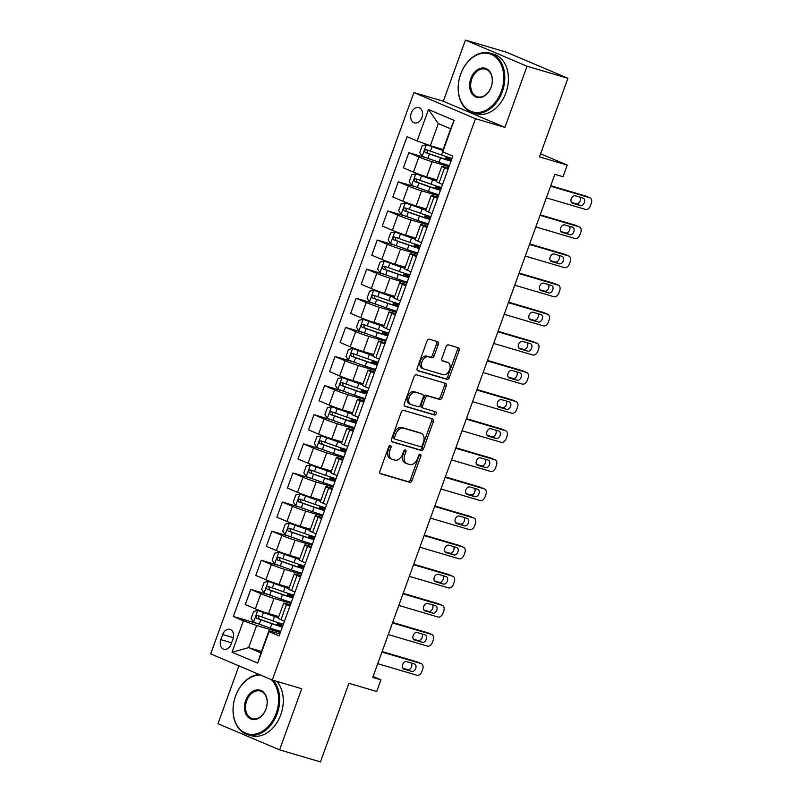 <?xml version="1.0" encoding="UTF-8"?>
<svg xmlns="http://www.w3.org/2000/svg" width="802" height="802" viewBox="0 0 802 802"><rect width="100%" height="100%" fill="white"/><g stroke="black" fill="none" stroke-linecap="round" stroke-linejoin="round"><path stroke-width="1.2" d="M390.434 445.491A1.704 1.163 113 0 0 388.729 446.754L379.937 471.045A2.436 1.664 113 0 0 380.599 473.761A2.436 1.664 113 0 0 380.719 473.802L409.601 482.323A2.436 1.664 113 0 0 412.038 480.508L420.829 456.218A1.704 1.163 113 0 0 420.368 454.313A1.704 1.163 113 0 0 420.288 454.283A1.704 1.163 113 0 0 418.584 455.556L417.441 458.694A7.789 5.333 113 0 1 409.662 464.498L407.256 463.787A7.789 5.333 113 0 1 406.855 463.646A7.789 5.333 113 0 1 404.769 454.965L405.902 451.817A1.704 1.163 113 0 0 405.451 449.912A1.704 1.163 113 0 0 405.361 449.882A1.704 1.163 113 0 0 403.657 451.155L402.524 454.303A7.789 5.333 113 0 1 394.734 460.097L392.328 459.396A7.789 5.333 113 0 1 391.937 459.245A7.789 5.333 113 0 1 389.842 450.564L390.985 447.416A1.704 1.163 113 0 0 390.524 445.521A1.704 1.163 113 0 0 390.434 445.491M411.306 112.962A7.94 5.774 -73.6 0 0 414.383 122.846A7.94 5.774 -73.6 0 0 421.962 117.483A7.94 5.774 -73.6 0 0 418.875 107.608A7.94 5.774 -73.6 0 0 411.306 112.962M438.303 344.409A2.436 1.664 113 0 0 437.651 341.692A2.436 1.664 113 0 0 437.531 341.652L429.421 339.256A2.436 1.664 113 0 0 426.995 341.071L417.22 368.048A2.436 1.664 113 0 0 417.882 370.765A2.436 1.664 113 0 0 418.002 370.815L446.884 379.326A2.436 1.664 113 0 0 449.32 377.511L459.085 350.534A2.436 1.664 113 0 0 458.433 347.817A2.436 1.664 113 0 0 458.303 347.777L448.518 344.89A2.436 1.664 113 0 0 446.082 346.705L441.912 358.243A2.436 1.664 113 0 0 442.564 360.96A2.436 1.664 113 0 0 442.684 361.01L447.536 362.434A6.516 4.461 113 0 1 447.867 362.554A6.516 4.461 113 0 1 449.531 370.063A6.516 4.461 113 0 1 443.115 374.674L424.098 369.06A6.516 4.461 113 0 1 423.767 368.95A6.516 4.461 113 0 1 422.103 361.441A6.516 4.461 113 0 1 428.519 356.83L431.697 357.762A2.436 1.664 113 0 0 434.123 355.958L438.303 344.409L436.639 343.697A2.436 1.664 113 0 0 436.438 341.331M238.916 665.881L217.974 723.725L279.587 749.85L320.459 761.9L348.91 683.294L376.709 691.484L380.92 679.835L372.75 677.429L554.874 174.315L563.044 176.731L567.265 165.082L540.598 153.773M527.054 66.235L465.441 40.1L443.316 101.242L504.919 127.368L527.054 66.235L567.926 78.275L539.465 156.891L567.265 165.082M504.919 127.368L475.496 118.696L272.289 680.036L210.685 653.901L413.882 92.571L475.496 118.696M279.587 749.85L301.722 688.707L272.289 680.036M403.687 410.363A2.436 1.664 113 0 0 401.251 412.178L391.486 439.155A2.436 1.664 113 0 0 392.138 441.872A2.436 1.664 113 0 0 392.268 441.912L421.15 450.423A2.436 1.664 113 0 0 423.576 448.619L433.351 421.641A2.436 1.664 113 0 0 432.689 418.925A2.436 1.664 113 0 0 432.569 418.875L403.687 410.363M404.358 403.606L414.123 376.629A2.436 1.664 113 0 1 416.549 374.815L445.441 383.326A2.436 1.664 113 0 1 445.561 383.366A2.436 1.664 113 0 1 446.213 386.083L442.032 397.632A2.436 1.664 113 0 1 439.606 399.446L427.887 395.987A2.436 1.664 113 0 0 425.461 397.802L422.684 405.461A2.436 1.664 113 0 0 423.336 408.178A2.436 1.664 113 0 0 423.466 408.218L435.656 411.817A1.704 1.163 113 0 1 435.747 411.847A1.704 1.163 113 0 1 436.178 413.812A1.704 1.163 113 0 1 434.504 415.015L405.13 406.363A2.436 1.664 113 0 1 405.01 406.313A2.436 1.664 113 0 1 404.358 403.606M465.441 40.1L506.313 52.15L567.926 78.275M231.156 644.046L233.011 638.923A7.689 5.594 -73.6 0 0 230.024 629.359A7.689 5.594 -73.6 0 0 222.685 634.542L220.831 639.665A7.689 5.594 -73.6 0 0 223.818 649.239A7.689 5.594 -73.6 0 0 231.156 644.046M261.452 651.435L248.61 647.655L260.931 652.878L268.941 630.753L269.061 631.645L279.136 635.916L452.829 156.099L442.754 151.829L442.634 150.936L450.644 128.811L438.323 123.578L430.313 145.703L443.155 149.493M269.061 631.645L257.683 663.094L232.039 652.216L243.417 620.768L256.62 625.52L280.369 632.527M256.74 623.395L233.352 616.497L243.417 620.768M233.352 616.497L407.035 136.681L417.11 140.951L428.499 109.513L454.132 120.39L442.754 151.829M443.316 101.242L413.882 92.571M380.92 679.835L373.08 676.507M256.62 625.52L248.61 647.655L232.039 652.216M425.371 157.553L408.85 152.681L418.915 156.951A9.925 0.571 19.9 0 0 432.118 161.703L449 166.686M408.85 152.681L403.366 167.819L413.441 172.089A9.925 0.571 19.9 0 0 426.634 176.851L436.889 179.869M414.834 186.665L398.303 181.793L408.378 186.074A9.925 0.571 19.9 0 0 421.581 190.826L438.463 195.798M398.303 181.793L392.83 196.941L402.895 201.212A9.925 0.571 19.9 0 0 416.098 205.964L426.343 208.981M404.288 215.778L387.767 210.916L397.842 215.187A9.925 0.571 19.9 0 0 411.045 219.938L427.917 224.911M387.767 210.916L382.283 226.054L392.358 230.324A9.925 0.571 19.9 0 0 405.561 235.076L415.807 238.094M393.752 244.901L377.231 240.029L387.306 244.299A9.925 0.571 19.9 0 0 400.499 249.051L417.381 254.023M377.231 240.029L371.747 255.166L381.822 259.437A9.925 0.571 19.9 0 0 395.025 264.189L405.271 267.216M383.216 274.013L366.684 269.141L376.76 273.412A9.925 0.571 19.9 0 0 389.962 278.164L406.845 283.146M366.684 269.141L361.211 284.279L371.286 288.55A9.925 0.571 19.9 0 0 384.479 293.311L394.724 296.329M372.669 303.126L356.148 298.254L366.223 302.524A9.925 0.571 19.9 0 0 379.426 307.286L396.298 312.259M356.148 298.254L350.664 313.392L360.74 317.672A9.925 0.571 19.9 0 0 373.943 322.424L384.188 325.442M362.133 332.239L345.612 327.376L355.687 331.647A9.925 0.571 19.9 0 0 368.88 336.399L385.762 341.371M345.612 327.376L340.128 342.514L350.203 346.785A9.925 0.571 19.9 0 0 363.406 351.537L373.652 354.554M351.597 361.361L335.066 356.489L345.141 360.76A9.925 0.571 19.9 0 0 358.344 365.512L375.226 370.484M335.066 356.489L329.592 371.627L339.667 375.897A9.925 0.571 19.9 0 0 352.86 380.649L363.116 383.677M341.05 390.474L324.529 385.602L334.604 389.872A9.925 0.571 19.9 0 0 347.807 394.624L364.679 399.607M324.529 385.602L319.046 400.739L329.121 405.01A9.925 0.571 19.9 0 0 342.324 409.772L352.569 412.789M330.514 419.586L313.993 414.714L324.068 418.985A9.925 0.571 19.9 0 0 337.261 423.747L354.143 428.719M313.993 414.714L308.509 429.852L318.584 434.133A9.925 0.571 19.9 0 0 331.787 438.884L342.033 441.902M319.978 448.699L303.447 443.827L313.522 448.107A9.925 0.571 19.9 0 0 326.725 452.859L343.607 457.832M303.447 443.827L297.973 458.975L308.048 463.245A9.925 0.571 19.9 0 0 321.241 467.997L331.497 471.015M309.432 477.822L292.91 472.949L302.986 477.22A9.925 0.571 19.9 0 0 316.188 481.972L333.061 486.944M292.91 472.949L287.427 488.087L297.502 492.358A9.925 0.571 19.9 0 0 310.705 497.11L320.95 500.137M298.895 506.934L282.374 502.062L292.449 506.333A9.925 0.571 19.9 0 0 305.642 511.085L322.524 516.067M282.374 502.062L276.89 517.2L286.966 521.47A9.925 0.571 19.9 0 0 300.169 526.222L310.414 529.25M288.359 536.047L271.828 531.175L281.903 535.445A9.925 0.571 19.9 0 0 295.106 540.197L311.988 545.18M271.828 531.175L266.354 546.312L276.429 550.593A9.925 0.571 19.9 0 0 289.622 555.345L299.878 558.362M277.813 565.159L261.292 560.287L271.367 564.568A9.925 0.571 19.9 0 0 284.57 569.32L301.442 574.292M261.292 560.287L255.808 575.435L265.883 579.706A9.925 0.571 19.9 0 0 279.086 584.457L289.332 587.475M267.277 594.282L250.755 589.41L260.83 593.681A9.925 0.571 19.9 0 0 274.023 598.432L290.905 603.405M250.755 589.41L245.272 604.548L255.347 608.818A9.925 0.571 19.9 0 0 268.55 613.57L278.795 616.598M279.848 633.961L268.941 630.753M290.384 604.848L286.344 603.655A9.925 0.571 19.9 0 0 283.677 603.104A9.925 0.571 19.9 0 0 286.474 604.558L289.953 606.031M300.92 575.736L296.89 574.543A9.925 0.571 19.9 0 0 294.214 573.991A9.925 0.571 19.9 0 0 297.011 575.445L300.499 576.919M311.467 546.623L307.427 545.43A9.925 0.571 19.9 0 0 304.76 544.879A9.925 0.571 19.9 0 0 307.547 546.322L311.036 547.806M322.003 517.501L317.963 516.318A9.925 0.571 19.9 0 0 315.296 515.756A9.925 0.571 19.9 0 0 318.093 517.21L321.572 518.693M332.539 488.388L328.509 487.195A9.925 0.571 19.9 0 0 325.833 486.644A9.925 0.571 19.9 0 0 328.63 488.097L332.118 489.571M343.086 459.275L339.045 458.082A9.925 0.571 19.9 0 0 336.379 457.531A9.925 0.571 19.9 0 0 339.166 458.985L342.654 460.458M353.622 430.163L349.582 428.97A9.925 0.571 19.9 0 0 346.915 428.418A9.925 0.571 19.9 0 0 349.702 429.862L353.191 431.346M364.158 401.04L360.128 399.857A9.925 0.571 19.9 0 0 357.451 399.296A9.925 0.571 19.9 0 0 360.248 400.749L363.737 402.233M374.704 371.927L370.664 370.735A9.925 0.571 19.9 0 0 367.998 370.183A9.925 0.571 19.9 0 0 370.785 371.637L374.273 373.11M385.241 342.815L381.201 341.622A9.925 0.571 19.9 0 0 378.534 341.071A9.925 0.571 19.9 0 0 381.321 342.524L384.81 343.998M395.777 313.702L391.747 312.509A9.925 0.571 19.9 0 0 389.07 311.958A9.925 0.571 19.9 0 0 391.867 313.402L395.356 314.885M406.323 284.58L402.283 283.397A9.925 0.571 19.9 0 0 399.617 282.835A9.925 0.571 19.9 0 0 402.403 284.289L405.892 285.773M416.86 255.467L412.819 254.274A9.925 0.571 19.9 0 0 410.153 253.723A9.925 0.571 19.9 0 0 412.94 255.176L416.428 256.65M427.396 226.354L423.366 225.161A9.925 0.571 19.9 0 0 420.689 224.61A9.925 0.571 19.9 0 0 423.486 226.064L426.965 227.537M437.942 197.242L433.902 196.049A9.925 0.571 19.9 0 0 431.225 195.498A9.925 0.571 19.9 0 0 434.022 196.941L437.511 198.425M448.478 168.119L444.438 166.936A9.925 0.571 19.9 0 0 441.772 166.385A9.925 0.571 19.9 0 0 444.559 167.829L448.047 169.312M281.181 625.069L281.662 623.755M283.677 603.104L278.194 618.242A9.925 0.571 19.9 0 0 280.991 619.695L284.479 621.169M291.717 595.956L292.199 594.643M294.214 573.991L288.74 589.129A9.925 0.571 19.9 0 0 291.527 590.583L295.016 592.056M304.76 544.879L299.276 560.017A9.925 0.571 19.9 0 0 302.073 561.47L305.552 562.944M302.264 566.844L302.735 565.52M315.296 515.756L309.813 530.904A9.925 0.571 19.9 0 0 312.61 532.348L316.098 533.831M312.8 537.731L313.281 536.408M325.833 486.644L320.359 501.781A9.925 0.571 19.9 0 0 323.146 503.235L326.635 504.719M323.336 508.608L323.818 507.295M336.379 457.531L330.895 472.669A9.925 0.571 19.9 0 0 333.682 474.122L337.171 475.596M333.883 479.496L334.354 478.182M346.915 428.418L341.431 443.556A9.925 0.571 19.9 0 0 344.228 445.01L347.717 446.483M344.419 450.383L344.9 449.06M357.451 399.296L351.978 414.444A9.925 0.571 19.9 0 0 354.765 415.887L358.253 417.371M354.955 421.271L355.436 419.947M367.998 370.183L362.514 385.321A9.925 0.571 19.9 0 0 365.301 386.775L368.79 388.258M365.501 392.148L365.973 390.835M378.534 341.071L373.05 356.208A9.925 0.571 19.9 0 0 375.847 357.662L379.336 359.136M376.038 363.035L376.519 361.722M389.07 311.958L383.587 327.096A9.925 0.571 19.9 0 0 386.384 328.549L389.872 330.023M386.574 333.923L387.055 332.599M399.617 282.835L394.133 297.983A9.925 0.571 19.9 0 0 396.92 299.427L400.409 300.91M397.12 304.81L397.591 303.487M410.153 253.723L404.669 268.86A9.925 0.571 19.9 0 0 407.466 270.314L410.945 271.798M407.657 275.688L408.138 274.374M420.689 224.61L415.205 239.748A9.925 0.571 19.9 0 0 418.002 241.201L421.491 242.675M418.193 246.575L418.674 245.262M431.225 195.498L425.752 210.635A9.925 0.571 19.9 0 0 428.539 212.089L432.027 213.563M428.739 217.462L429.21 216.139M441.772 166.385L436.288 181.523A9.925 0.571 19.9 0 0 439.085 182.966L442.564 184.45M439.275 188.35L439.757 187.026M430.313 145.703L417.11 140.951M449.812 159.227L450.293 157.914M260.931 652.878L257.683 663.094M428.499 109.513L438.323 123.578M454.132 120.39L450.644 128.811M389.441 445.742A1.704 1.163 113 0 1 389.311 446.714L388.178 449.852A7.789 5.333 113 0 0 390.273 458.543L391.937 459.245M406.855 463.646L405.19 462.944A7.789 5.333 113 0 1 403.105 454.253L404.238 451.115A1.704 1.163 113 0 0 404.368 450.143M380.138 473.421L407.937 481.611A2.436 1.664 113 0 0 410.373 479.807L419.165 455.506A1.704 1.163 113 0 0 419.296 454.544M391.687 441.531L419.486 449.721A2.436 1.664 113 0 0 421.912 447.907L431.676 420.93A2.436 1.664 113 0 0 431.486 418.554M394.644 437.301A1.704 1.163 113 0 0 395.105 439.205A1.704 1.163 113 0 0 395.185 439.235L420.539 446.704A1.704 1.163 113 0 0 422.243 445.441L423.446 442.123A7.789 5.333 113 0 0 421.351 433.431A7.789 5.333 113 0 0 420.96 433.291L403.627 428.188A7.789 5.333 113 0 0 395.847 433.982L394.644 437.301L392.98 436.599A1.704 1.163 113 0 0 393.431 438.493A1.704 1.163 113 0 0 393.521 438.524L395.015 439.165M421.351 433.431L419.687 432.729A7.789 5.333 113 0 0 419.296 432.589L420.96 433.291M392.98 436.599L394.183 433.28A7.789 5.333 113 0 1 401.962 427.476L419.296 432.589M423.225 408.118L421.792 407.516A2.436 1.664 113 0 1 421.672 407.476A2.436 1.664 113 0 1 421.02 404.759L423.797 397.1A2.436 1.664 113 0 1 426.223 395.286L437.942 398.734A2.436 1.664 113 0 0 440.368 396.93L444.549 385.381A2.436 1.664 113 0 0 444.348 383.005M404.559 405.972L432.829 414.313A1.704 1.163 113 0 0 434.363 413.431A1.704 1.163 113 0 0 434.463 411.466M415.737 392.409A6.516 4.461 113 0 0 409.321 397.02A6.516 4.461 113 0 0 410.975 404.519A6.516 4.461 113 0 0 411.306 404.639L418.002 406.614A2.436 1.664 113 0 0 420.438 404.799L423.215 397.14A2.436 1.664 113 0 0 422.554 394.424A2.436 1.664 113 0 0 422.433 394.383L414.073 391.697A6.516 4.461 113 0 0 407.657 396.308A6.516 4.461 113 0 0 409.311 403.817L410.975 404.519M421.01 393.782A2.436 1.664 113 0 0 420.89 393.722A2.436 1.664 113 0 0 420.769 393.672L422.433 394.383M414.073 391.697L420.769 393.672M423.767 368.95L422.103 368.238A6.516 4.461 113 0 1 420.438 360.74A6.516 4.461 113 0 1 426.854 356.128L430.022 357.06A2.436 1.664 113 0 0 432.458 355.246L436.639 343.697M446.513 362.003A6.516 4.461 113 0 0 446.203 361.852A6.516 4.461 113 0 0 445.872 361.732L447.536 362.434M442.102 360.619L445.872 361.732M417.421 370.424L445.22 378.614A2.436 1.664 113 0 0 447.656 376.81L457.421 349.832A2.436 1.664 113 0 0 457.22 347.456M278.434 617.58A15.759 0.902 19.9 0 1 273.883 616.056L257.823 610.512L253.653 611.435L251.116 618.422L253.602 622.162L270.314 628.126A18.977 1.083 19.9 0 0 280.75 631.465M257.823 610.512L274.525 616.487A18.977 1.083 19.9 0 0 278.364 617.781M283.367 624.247A18.977 1.083 -160.1 0 1 272.931 620.908L257.673 615.525C255.788 615.836 255.447 616.768 256.66 618.322L271.918 623.705A18.977 1.083 19.9 0 0 282.354 627.034M280.65 626.242L280.961 625.359A15.759 0.902 -160.1 0 1 282.635 626.252M282.505 626.623A15.759 0.902 -160.1 0 1 271.266 623.284L259.016 619.014L258.414 616.558M280.961 625.359L278.505 624.197A9.053 0.521 -160.1 0 1 277.362 623.505A9.053 0.521 -160.1 0 1 279.808 624.006L281.402 624.477M281.302 624.738L282.785 625.831M381.932 652.046L421.1 663.595A4.962 3.398 113 0 1 421.351 663.685A4.962 3.398 113 0 1 422.684 669.219L421.842 671.545A4.962 3.398 113 0 1 416.89 675.234L377.722 663.695M417.431 662.031A4.962 3.398 -67 0 0 417.19 661.921A4.962 3.398 -67 0 0 416.94 661.83L382.113 651.555M414.454 663.956A3.97 2.717 -67 0 1 414.654 664.026A3.97 2.717 -67 0 1 415.667 668.597A3.97 2.717 -67 0 1 411.757 671.404L403.917 669.089A3.97 2.717 -67 0 1 403.707 669.018A3.97 2.717 -67 0 1 402.704 664.447A3.97 2.717 -67 0 1 406.614 661.64L414.454 663.956M411.416 663.053A3.97 2.717 -67 0 1 411.125 667.615A3.97 2.717 -67 0 1 407.596 669.64L402.794 668.226M288.971 588.467A15.759 0.902 19.9 0 1 284.419 586.944L268.359 581.4L264.189 582.312L261.663 589.3L264.149 593.049L280.85 599.014A18.977 1.083 19.9 0 0 291.286 602.352M268.359 581.4L285.071 587.365A18.977 1.083 19.9 0 0 288.9 588.668M293.903 595.124A18.977 1.083 -160.1 0 1 283.467 591.796L268.209 586.412C266.324 586.723 265.983 587.655 267.196 589.209L282.454 594.593A18.977 1.083 19.9 0 0 292.89 597.921M291.186 597.119L291.507 596.247A15.759 0.902 -160.1 0 1 293.181 597.139M293.041 597.51A15.759 0.902 -160.1 0 1 281.813 594.162L269.552 589.901L268.951 587.445M291.507 596.247L289.041 595.084A9.053 0.521 -160.1 0 1 287.908 594.382A9.053 0.521 -160.1 0 1 290.344 594.894L291.938 595.365M291.848 595.625L293.332 596.718M299.517 559.355A15.759 0.902 19.9 0 1 294.966 557.831L278.906 552.287L274.725 553.2L272.199 560.187L274.685 563.926L291.387 569.901A18.977 1.083 19.9 0 0 301.833 573.229M278.906 552.287L295.607 558.252A18.977 1.083 19.9 0 0 299.447 559.555M304.439 566.011A18.977 1.083 -160.1 0 1 294.003 562.683L278.755 557.3C276.86 557.611 276.53 558.543 277.743 560.097L292.991 565.47A18.977 1.083 19.9 0 0 303.437 568.808M301.722 568.006L302.043 567.134A15.759 0.902 -160.1 0 1 303.717 568.016M303.577 568.397A15.759 0.902 -160.1 0 1 292.349 565.049L280.088 560.788L279.497 558.332M302.043 567.134L299.577 565.971A9.053 0.521 -160.1 0 1 298.444 565.27A9.053 0.521 -160.1 0 1 300.88 565.781L302.474 566.242M302.384 566.503L303.868 567.605M310.053 530.242A15.759 0.902 19.9 0 1 305.502 528.718L289.442 523.175L285.271 524.087L282.735 531.074L285.221 534.814L301.933 540.789A18.977 1.083 19.9 0 0 312.369 544.117M289.442 523.175L306.143 529.14A18.977 1.083 19.9 0 0 309.983 530.433M314.985 536.899A18.977 1.083 -160.1 0 1 304.539 533.561L289.291 528.187C287.407 528.488 287.066 529.42 288.279 530.984L303.537 536.358A18.977 1.083 19.9 0 0 313.973 539.696M312.269 538.894L312.579 538.012A15.759 0.902 -160.1 0 1 314.254 538.904M314.123 539.285A15.759 0.902 -160.1 0 1 302.885 535.937L290.635 531.676L290.033 529.22M312.579 538.012L310.123 536.849A9.053 0.521 -160.1 0 1 308.981 536.157A9.053 0.521 -160.1 0 1 311.427 536.658L313.021 537.129M312.92 537.39L314.404 538.483M392.479 622.933L431.646 634.472A4.962 3.398 113 0 1 431.897 634.562A4.962 3.398 113 0 1 433.22 640.096L432.378 642.432A4.962 3.398 113 0 1 427.426 646.121L388.258 634.572M427.967 632.918A4.962 3.398 -67 0 0 427.727 632.798A4.962 3.398 -67 0 0 427.476 632.708L392.649 622.442M425 634.843A3.97 2.717 -67 0 1 425.2 634.913A3.97 2.717 -67 0 1 426.213 639.485A3.97 2.717 -67 0 1 422.303 642.292L414.454 639.976A3.97 2.717 -67 0 1 414.253 639.906A3.97 2.717 -67 0 1 413.241 635.334A3.97 2.717 -67 0 1 417.15 632.527L425 634.843M421.952 633.941A3.97 2.717 -67 0 1 421.672 638.492A3.97 2.717 -67 0 1 418.133 640.527L413.341 639.114M403.015 593.821L442.183 605.36A4.962 3.398 113 0 1 442.433 605.45A4.962 3.398 113 0 1 443.767 610.984L442.925 613.309A4.962 3.398 113 0 1 437.962 617.009L398.794 605.46M438.514 603.806A4.962 3.398 -67 0 0 438.273 603.685A4.962 3.398 -67 0 0 438.022 603.595L403.195 593.33M435.536 605.721A3.97 2.717 -67 0 1 435.737 605.791A3.97 2.717 -67 0 1 436.749 610.362A3.97 2.717 -67 0 1 432.839 613.179L424.99 610.863A3.97 2.717 -67 0 1 424.789 610.793A3.97 2.717 -67 0 1 423.777 606.222A3.97 2.717 -67 0 1 427.687 603.415L435.536 605.721M432.489 604.828A3.97 2.717 -67 0 1 432.208 609.38A3.97 2.717 -67 0 1 428.679 611.415L423.877 609.991M413.551 564.698L452.719 576.247A4.962 3.398 113 0 1 452.97 576.337A4.962 3.398 113 0 1 454.303 581.871L453.461 584.197A4.962 3.398 113 0 1 448.508 587.896L409.341 576.347M449.05 574.693A4.962 3.398 -67 0 0 448.809 574.573A4.962 3.398 -67 0 0 448.559 574.483L413.732 564.217M446.072 576.608A3.97 2.717 -67 0 1 446.273 576.678A3.97 2.717 -67 0 1 447.285 581.249A3.97 2.717 -67 0 1 443.376 584.067L435.526 581.751A3.97 2.717 -67 0 1 435.326 581.681A3.97 2.717 -67 0 1 434.323 577.109A3.97 2.717 -67 0 1 438.233 574.292L446.072 576.608M443.025 575.706A3.97 2.717 -67 0 1 442.744 580.267A3.97 2.717 -67 0 1 439.215 582.292L434.413 580.879M320.589 501.12A15.759 0.902 19.9 0 1 316.038 499.596L299.978 494.052L295.808 494.974L293.281 501.962L295.768 505.701L312.469 511.666A18.977 1.083 19.9 0 0 322.905 515.004M299.978 494.052L316.69 500.027A18.977 1.083 19.9 0 0 320.519 501.32M325.522 507.786A18.977 1.083 -160.1 0 1 315.086 504.448L299.828 499.065C297.943 499.375 297.602 500.308 298.815 501.862L314.073 507.245A18.977 1.083 19.9 0 0 324.509 510.573M322.805 509.781L323.116 508.899A15.759 0.902 -160.1 0 1 324.8 509.791M324.66 510.162A15.759 0.902 -160.1 0 1 313.432 506.824L301.171 502.553L300.57 500.097M323.116 508.899L320.66 507.736A9.053 0.521 -160.1 0 1 319.527 507.044A9.053 0.521 -160.1 0 1 321.963 507.546L323.557 508.017M323.457 508.278L324.95 509.37M424.098 535.586L463.255 547.134A4.962 3.398 113 0 1 463.516 547.225A4.962 3.398 113 0 1 464.839 552.758L463.997 555.084A4.962 3.398 113 0 1 459.045 558.773L419.877 547.235M459.586 545.571A4.962 3.398 -67 0 0 459.345 545.46A4.962 3.398 -67 0 0 459.095 545.37L424.268 535.094M456.619 547.495A3.97 2.717 -67 0 1 456.819 547.566A3.97 2.717 -67 0 1 457.832 552.137A3.97 2.717 -67 0 1 453.922 554.944L446.072 552.638A3.97 2.717 -67 0 1 445.872 552.558A3.97 2.717 -67 0 1 444.859 547.987A3.97 2.717 -67 0 1 448.769 545.18L456.619 547.495M453.571 546.593A3.97 2.717 -67 0 1 453.29 551.154A3.97 2.717 -67 0 1 449.752 553.179L444.95 551.766M260.52 675.043A30.265 21.995 -73.6 0 0 235.547 696.106A30.265 21.995 -73.6 0 0 245.582 733.138A30.265 21.995 -73.6 0 0 276.179 713.339A30.265 21.995 -73.6 0 0 271.086 679.525M273.181 680.297A31.017 22.536 106.4 0 1 277.171 713.69A31.017 22.536 106.4 0 1 247.587 734.612A31.017 22.536 106.4 0 1 235.547 696.036A31.017 22.536 106.4 0 1 259.196 674.482M245.713 700.407A15.138 10.997 106.4 0 1 261.011 690.512A15.138 10.997 106.4 0 1 266.023 709.028A15.138 10.997 106.4 0 1 250.725 718.923A15.138 10.997 106.4 0 1 245.713 700.407M266.013 708.958A14.386 10.456 -73.6 0 0 260.429 691.063A14.386 10.456 -73.6 0 0 246.695 700.768A14.386 10.456 -73.6 0 0 252.289 718.662A14.386 10.456 -73.6 0 0 266.013 708.958M276.77 681.359A31.017 22.536 106.4 0 1 280.77 714.752A31.017 22.536 106.4 0 1 251.186 735.675L247.587 734.612M460.679 74.205A30.265 21.995 -73.6 0 0 470.704 111.237A30.265 21.995 -73.6 0 0 501.3 91.438A30.265 21.995 -73.6 0 0 491.275 54.406A30.265 21.995 -73.6 0 0 460.679 74.205M502.293 91.799A31.017 22.536 106.4 0 1 472.709 112.721A31.017 22.536 106.4 0 1 460.669 74.135A31.017 22.536 106.4 0 1 490.253 53.223A31.017 22.536 106.4 0 1 502.293 91.799M470.834 78.516A15.138 10.997 106.4 0 1 486.132 68.611A15.138 10.997 106.4 0 1 491.145 87.127A15.138 10.997 106.4 0 1 475.847 97.032A15.138 10.997 106.4 0 1 470.834 78.516M491.135 87.067A14.386 10.456 -73.6 0 0 485.551 69.162A14.386 10.456 -73.6 0 0 471.827 78.867A14.386 10.456 -73.6 0 0 477.411 96.771A14.386 10.456 -73.6 0 0 491.135 87.067M490.253 53.223L493.852 54.275A31.017 22.536 106.4 0 1 505.892 92.852A31.017 22.536 106.4 0 1 476.308 113.774L472.709 112.721M331.136 472.007A15.759 0.902 19.9 0 1 326.584 470.483L310.524 464.939L306.344 465.852L303.818 472.839L306.304 476.588L323.005 482.553A18.977 1.083 19.9 0 0 333.452 485.892M310.524 464.939L327.226 470.904A18.977 1.083 19.9 0 0 331.066 472.208M336.058 478.664A18.977 1.083 -160.1 0 1 325.622 475.335L310.364 469.952C308.479 470.263 308.148 471.195 309.361 472.749L324.609 478.132A18.977 1.083 19.9 0 0 335.046 481.461M333.341 480.659L333.662 479.786A15.759 0.902 -160.1 0 1 335.336 480.679M335.196 481.05A15.759 0.902 -160.1 0 1 323.968 477.701L311.707 473.441L311.116 470.985M333.662 479.786L331.196 478.624A9.053 0.521 -160.1 0 1 330.063 477.922A9.053 0.521 -160.1 0 1 332.499 478.433L334.093 478.904M334.003 479.165L335.487 480.258M341.672 442.894A15.759 0.902 19.9 0 1 337.121 441.371L321.061 435.827L316.89 436.739L314.354 443.727L316.84 447.476L333.552 453.441A18.977 1.083 19.9 0 0 343.988 456.769M321.061 435.827L337.762 441.792A18.977 1.083 19.9 0 0 341.602 443.095M346.604 449.551A18.977 1.083 -160.1 0 1 336.158 446.223L320.91 440.839C319.026 441.15 318.685 442.082 319.898 443.636L335.156 449.01A18.977 1.083 19.9 0 0 345.592 452.348M343.878 451.546L344.198 450.674A15.759 0.902 -160.1 0 1 345.873 451.556M345.742 451.937A15.759 0.902 -160.1 0 1 334.504 448.589L322.254 444.328L321.652 441.872M344.198 450.674L341.742 449.511A9.053 0.521 -160.1 0 1 340.599 448.809A9.053 0.521 -160.1 0 1 343.045 449.32L344.639 449.782M344.539 450.052L346.023 451.145M352.208 413.782A15.759 0.902 19.9 0 1 347.657 412.258L331.597 406.714L327.427 407.627L324.9 414.614L327.386 418.353L344.088 424.328A18.977 1.083 19.9 0 0 354.524 427.656M331.597 406.714L348.309 412.679A18.977 1.083 19.9 0 0 352.138 413.982M357.141 420.438A18.977 1.083 -160.1 0 1 346.705 417.1L331.447 411.727C329.562 412.027 329.221 412.96 330.434 414.524L345.692 419.897A18.977 1.083 19.9 0 0 356.128 423.235M354.424 422.433L354.735 421.551A15.759 0.902 -160.1 0 1 356.419 422.443M356.278 422.824A15.759 0.902 -160.1 0 1 345.05 419.476L332.79 415.215L332.188 412.759M354.735 421.551L352.278 420.388A9.053 0.521 -160.1 0 1 351.146 419.697A9.053 0.521 -160.1 0 1 353.582 420.198L355.176 420.669M355.075 420.93L356.569 422.022M362.755 384.659A15.759 0.902 19.9 0 1 358.203 383.135L342.143 377.592L337.963 378.514L335.437 385.501L337.923 389.241L354.624 395.206A18.977 1.083 19.9 0 0 365.07 398.544M342.143 377.592L358.845 383.567A18.977 1.083 19.9 0 0 362.684 384.86M367.677 391.326A18.977 1.083 -160.1 0 1 357.241 387.988L341.983 382.614C340.098 382.915 339.767 383.847 340.98 385.401L356.228 390.785A18.977 1.083 19.9 0 0 366.664 394.113M364.96 393.321L365.281 392.439A15.759 0.902 -160.1 0 1 366.955 393.331M366.815 393.702A15.759 0.902 -160.1 0 1 355.587 390.363L343.326 386.103L342.725 383.637M365.281 392.439L362.815 391.276A9.053 0.521 -160.1 0 1 361.682 390.584A9.053 0.521 -160.1 0 1 364.118 391.085L365.712 391.556M365.622 391.817L367.105 392.91M373.291 355.547A15.759 0.902 19.9 0 1 368.74 354.023L352.68 348.479L348.509 349.401L345.973 356.389L348.459 360.128L365.171 366.093A18.977 1.083 19.9 0 0 375.607 369.431M352.68 348.479L369.381 354.444A18.977 1.083 19.9 0 0 373.221 355.747M378.223 362.203A18.977 1.083 -160.1 0 1 367.777 358.875L352.529 353.492C350.634 353.802 350.304 354.735 351.517 356.288L366.765 361.672A18.977 1.083 19.9 0 0 377.211 365M375.496 364.198L375.817 363.326A15.759 0.902 -160.1 0 1 377.491 364.218M377.361 364.589A15.759 0.902 -160.1 0 1 366.123 361.241L353.862 356.98L353.271 354.524M375.817 363.326L373.361 362.163A9.053 0.521 -160.1 0 1 372.218 361.461A9.053 0.521 -160.1 0 1 374.654 361.973L376.258 362.444M376.158 362.704L377.642 363.797M434.634 506.473L473.802 518.022A4.962 3.398 113 0 1 474.052 518.102A4.962 3.398 113 0 1 475.385 523.636L474.543 525.972A4.962 3.398 113 0 1 469.581 529.661L430.413 518.112M470.132 516.458A4.962 3.398 -67 0 0 469.892 516.338A4.962 3.398 -67 0 0 469.641 516.247L434.804 505.982M467.155 518.383A3.97 2.717 -67 0 1 467.355 518.453A3.97 2.717 -67 0 1 468.368 523.024A3.97 2.717 -67 0 1 464.458 525.831L456.609 523.516A3.97 2.717 -67 0 1 456.408 523.445A3.97 2.717 -67 0 1 455.396 518.874A3.97 2.717 -67 0 1 459.305 516.067L467.155 518.383M464.107 517.48A3.97 2.717 -67 0 1 463.827 522.042A3.97 2.717 -67 0 1 460.298 524.067L455.496 522.653M445.17 477.36L484.338 488.899A4.962 3.398 113 0 1 484.588 488.989A4.962 3.398 113 0 1 485.922 494.523L485.08 496.849A4.962 3.398 113 0 1 480.127 500.548L440.96 488.999M480.669 487.345A4.962 3.398 -67 0 0 480.428 487.225A4.962 3.398 -67 0 0 480.177 487.135L445.351 476.869M477.691 489.26A3.97 2.717 -67 0 1 477.892 489.34A3.97 2.717 -67 0 1 478.904 493.912A3.97 2.717 -67 0 1 474.995 496.719L467.145 494.403A3.97 2.717 -67 0 1 466.944 494.333A3.97 2.717 -67 0 1 465.942 489.761A3.97 2.717 -67 0 1 469.852 486.954L477.691 489.26M474.644 488.368A3.97 2.717 -67 0 1 474.363 492.919A3.97 2.717 -67 0 1 470.834 494.954L466.032 493.541M455.716 448.238L494.874 459.787A4.962 3.398 113 0 1 495.135 459.877A4.962 3.398 113 0 1 496.458 465.411L495.616 467.736A4.962 3.398 113 0 1 490.664 471.436L451.496 459.887M491.205 458.233A4.962 3.398 -67 0 0 490.964 458.112A4.962 3.398 -67 0 0 490.714 458.022L455.887 447.757M488.238 460.147A3.97 2.717 -67 0 1 488.438 460.218A3.97 2.717 -67 0 1 489.451 464.789A3.97 2.717 -67 0 1 485.541 467.606L477.691 465.29A3.97 2.717 -67 0 1 477.491 465.22A3.97 2.717 -67 0 1 476.478 460.649A3.97 2.717 -67 0 1 480.388 457.832L488.238 460.147M485.19 459.245A3.97 2.717 -67 0 1 484.909 463.807A3.97 2.717 -67 0 1 481.37 465.832L476.568 464.418M466.253 419.125L505.42 430.674A4.962 3.398 113 0 1 505.671 430.764A4.962 3.398 113 0 1 507.004 436.298L506.162 438.624A4.962 3.398 113 0 1 501.2 442.313L462.032 430.774M501.741 429.11A4.962 3.398 -67 0 0 501.511 429A4.962 3.398 -67 0 0 501.26 428.91L466.423 418.644M498.774 431.035A3.97 2.717 -67 0 1 498.974 431.105A3.97 2.717 -67 0 1 499.987 435.676A3.97 2.717 -67 0 1 496.077 438.483L488.228 436.178A3.97 2.717 -67 0 1 488.027 436.098A3.97 2.717 -67 0 1 487.014 431.526A3.97 2.717 -67 0 1 490.924 428.719L498.774 431.035M495.726 430.133A3.97 2.717 -67 0 1 495.446 434.694A3.97 2.717 -67 0 1 491.917 436.719L487.115 435.306M476.789 390.013L515.957 401.561A4.962 3.398 113 0 1 516.207 401.652A4.962 3.398 113 0 1 517.541 407.175L516.699 409.511A4.962 3.398 113 0 1 511.746 413.2L472.578 401.662M512.288 399.998A4.962 3.398 -67 0 0 512.047 399.877A4.962 3.398 -67 0 0 511.796 399.787L476.969 389.521M509.31 401.922A3.97 2.717 -67 0 1 509.511 401.992A3.97 2.717 -67 0 1 510.523 406.564A3.97 2.717 -67 0 1 506.613 409.371L498.764 407.055A3.97 2.717 -67 0 1 498.563 406.985A3.97 2.717 -67 0 1 497.561 402.414A3.97 2.717 -67 0 1 501.471 399.607L509.31 401.922M506.262 401.02A3.97 2.717 -67 0 1 505.982 405.581A3.97 2.717 -67 0 1 502.453 407.606L497.651 406.193M383.827 326.434A15.759 0.902 19.9 0 1 379.276 324.91L363.216 319.366L359.045 320.279L356.519 327.266L359.005 331.015L375.707 336.98A18.977 1.083 19.9 0 0 386.143 340.309M363.216 319.366L379.927 325.331A18.977 1.083 19.9 0 0 383.757 326.635M388.759 333.091A18.977 1.083 -160.1 0 1 378.323 329.762L363.065 324.379C361.181 324.69 360.84 325.622 362.053 327.176L377.311 332.549A18.977 1.083 19.9 0 0 387.747 335.888M386.043 335.086L386.353 334.213A15.759 0.902 -160.1 0 1 388.038 335.096M387.897 335.477A15.759 0.902 -160.1 0 1 376.669 332.128L364.409 327.868L363.807 325.411M386.353 334.213L383.897 333.051A9.053 0.521 -160.1 0 1 382.765 332.349A9.053 0.521 -160.1 0 1 385.201 332.86L386.795 333.321M386.694 333.592L388.188 334.685M487.335 360.9L526.493 372.439A4.962 3.398 113 0 1 526.744 372.529A4.962 3.398 113 0 1 528.077 378.063L527.235 380.389A4.962 3.398 113 0 1 522.282 384.088L483.115 372.539M522.824 370.885A4.962 3.398 -67 0 0 522.583 370.765A4.962 3.398 -67 0 0 522.333 370.674L487.506 360.409M519.856 372.8A3.97 2.717 -67 0 1 520.057 372.88A3.97 2.717 -67 0 1 521.059 377.451A3.97 2.717 -67 0 1 517.15 380.258L509.31 377.942A3.97 2.717 -67 0 1 509.11 377.872A3.97 2.717 -67 0 1 508.097 373.301A3.97 2.717 -67 0 1 512.007 370.494L519.856 372.8M516.809 371.907A3.97 2.717 -67 0 1 516.528 376.459A3.97 2.717 -67 0 1 512.989 378.494L508.187 377.08M394.373 297.321A15.759 0.902 19.9 0 1 389.822 295.798L373.762 290.254L369.582 291.166L367.055 298.154L369.542 301.893L386.243 307.868A18.977 1.083 19.9 0 0 396.689 311.196M373.762 290.254L390.464 296.219A18.977 1.083 19.9 0 0 394.303 297.522M399.296 303.978A18.977 1.083 -160.1 0 1 388.86 300.64L373.602 295.266C371.717 295.567 371.376 296.499 372.589 298.063L387.847 303.437A18.977 1.083 19.9 0 0 398.283 306.775M396.579 305.973L396.9 305.101A15.759 0.902 -160.1 0 1 398.574 305.983M398.434 306.364A15.759 0.902 -160.1 0 1 387.206 303.016L374.945 298.755L374.344 296.299M396.9 305.101L394.434 303.928A9.053 0.521 -160.1 0 1 393.301 303.236A9.053 0.521 -160.1 0 1 395.737 303.737L397.331 304.209M397.241 304.469L398.724 305.562M497.872 331.777L537.039 343.326A4.962 3.398 113 0 1 537.29 343.416A4.962 3.398 113 0 1 538.623 348.95L537.781 351.276A4.962 3.398 113 0 1 532.819 354.975L493.651 343.426M533.36 341.772A4.962 3.398 -67 0 0 533.129 341.652A4.962 3.398 -67 0 0 532.869 341.562L498.042 331.296M530.393 343.687A3.97 2.717 -67 0 1 530.593 343.757A3.97 2.717 -67 0 1 531.606 348.329A3.97 2.717 -67 0 1 527.696 351.146L519.846 348.83A3.97 2.717 -67 0 1 519.646 348.76A3.97 2.717 -67 0 1 518.633 344.188A3.97 2.717 -67 0 1 522.543 341.371L530.393 343.687M527.345 342.795A3.97 2.717 -67 0 1 527.064 347.346A3.97 2.717 -67 0 1 523.536 349.371L518.734 347.958M404.91 268.199A15.759 0.902 19.9 0 1 400.358 266.675L384.298 261.131L380.118 262.053L377.592 269.041L380.078 272.78L396.789 278.745A18.977 1.083 19.9 0 0 407.226 282.083M384.298 261.131L401 267.106A18.977 1.083 19.9 0 0 404.84 268.399M409.842 274.865A18.977 1.083 -160.1 0 1 399.396 271.527L384.148 266.154C382.253 266.454 381.922 267.387 383.135 268.941L398.383 274.324A18.977 1.083 19.9 0 0 408.83 277.662M407.115 276.86L407.436 275.978A15.759 0.902 -160.1 0 1 409.11 276.87M408.98 277.241A15.759 0.902 -160.1 0 1 397.742 273.903L385.481 269.642L384.89 267.176M407.436 275.978L404.98 274.815A9.053 0.521 -160.1 0 1 403.837 274.124A9.053 0.521 -160.1 0 1 406.273 274.625L407.877 275.096M407.777 275.357L409.261 276.449M508.408 302.665L547.576 314.214A4.962 3.398 113 0 1 547.826 314.304A4.962 3.398 113 0 1 549.159 319.838L548.317 322.163A4.962 3.398 113 0 1 543.365 325.863L504.197 314.314M543.906 312.65A4.962 3.398 -67 0 0 543.666 312.539A4.962 3.398 -67 0 0 543.415 312.449L508.588 302.184M540.929 314.574A3.97 2.717 -67 0 1 541.129 314.645A3.97 2.717 -67 0 1 542.142 319.216A3.97 2.717 -67 0 1 538.232 322.023L530.383 319.717A3.97 2.717 -67 0 1 530.182 319.637A3.97 2.717 -67 0 1 529.17 315.066A3.97 2.717 -67 0 1 533.079 312.259L540.929 314.574M537.881 313.672A3.97 2.717 -67 0 1 537.601 318.234A3.97 2.717 -67 0 1 534.072 320.259L529.27 318.845M415.446 239.086A15.759 0.902 19.9 0 1 410.895 237.562L394.835 232.019L390.664 232.941L388.128 239.928L390.624 243.668L407.326 249.633A18.977 1.083 19.9 0 0 417.762 252.971M394.835 232.019L411.536 237.983A18.977 1.083 19.9 0 0 415.376 239.287M420.378 245.743A18.977 1.083 -160.1 0 1 409.942 242.415L394.684 237.031C392.8 237.342 392.459 238.274 393.672 239.828L408.93 245.211A18.977 1.083 19.9 0 0 419.366 248.54M417.662 247.738L417.972 246.866A15.759 0.902 -160.1 0 1 419.647 247.758M419.516 248.129A15.759 0.902 -160.1 0 1 408.288 244.78L396.028 240.52L395.426 238.064M417.972 246.866L415.516 245.703A9.053 0.521 -160.1 0 1 414.383 245.011A9.053 0.521 -160.1 0 1 416.819 245.512L418.413 245.983M418.313 246.244L419.807 247.337M518.944 273.552L558.112 285.101A4.962 3.398 113 0 1 558.362 285.191A4.962 3.398 113 0 1 559.696 290.715L558.854 293.051A4.962 3.398 113 0 1 553.901 296.74L514.734 285.201M554.443 283.537A4.962 3.398 -67 0 0 554.202 283.417A4.962 3.398 -67 0 0 553.951 283.327L519.125 273.061M551.475 285.462A3.97 2.717 -67 0 1 551.676 285.532A3.97 2.717 -67 0 1 552.678 290.103A3.97 2.717 -67 0 1 548.768 292.91L540.929 290.595A3.97 2.717 -67 0 1 540.728 290.524A3.97 2.717 -67 0 1 539.716 285.953A3.97 2.717 -67 0 1 543.626 283.146L551.475 285.462M548.428 284.56A3.97 2.717 -67 0 1 548.147 289.121A3.97 2.717 -67 0 1 544.608 291.146L539.806 289.733M425.992 209.974A15.759 0.902 19.9 0 1 421.441 208.45L405.381 202.906L401.2 203.818L398.674 210.806L401.16 214.555L417.862 220.52A18.977 1.083 19.9 0 0 428.308 223.848M405.381 202.906L422.083 208.871A18.977 1.083 19.9 0 0 425.912 210.174M430.915 216.63A18.977 1.083 -160.1 0 1 420.479 213.302L405.221 207.918C403.336 208.229 402.995 209.162 404.208 210.715L419.466 216.089A18.977 1.083 19.9 0 0 429.902 219.427M428.198 218.625L428.519 217.753A15.759 0.902 -160.1 0 1 430.193 218.645M430.052 219.016A15.759 0.902 -160.1 0 1 418.824 215.668L406.564 211.407L405.962 208.951M428.519 217.753L426.052 216.59A9.053 0.521 -160.1 0 1 424.92 215.888A9.053 0.521 -160.1 0 1 427.356 216.4L428.95 216.871M428.859 217.131L430.343 218.224M529.49 244.44L568.658 255.978A4.962 3.398 113 0 1 568.909 256.069A4.962 3.398 113 0 1 570.242 261.602L569.4 263.938A4.962 3.398 113 0 1 564.438 267.627L525.27 256.079M564.979 254.424A4.962 3.398 -67 0 0 564.748 254.304A4.962 3.398 -67 0 0 564.488 254.214L529.661 243.948M562.012 256.339A3.97 2.717 -67 0 1 562.212 256.419A3.97 2.717 -67 0 1 563.225 260.991A3.97 2.717 -67 0 1 559.315 263.798L551.465 261.482A3.97 2.717 -67 0 1 551.265 261.412A3.97 2.717 -67 0 1 550.252 256.84A3.97 2.717 -67 0 1 554.162 254.034L562.012 256.339M558.964 255.447A3.97 2.717 -67 0 1 558.683 259.998A3.97 2.717 -67 0 1 555.154 262.033L550.352 260.62M436.529 180.861A15.759 0.902 19.9 0 1 431.977 179.337L415.917 173.793L411.737 174.706L409.21 181.693L411.697 185.432L428.408 191.407A18.977 1.083 19.9 0 0 438.844 194.736M415.917 173.793L432.619 179.758A18.977 1.083 19.9 0 0 436.458 181.062M441.461 187.518A18.977 1.083 -160.1 0 1 431.015 184.179L415.767 178.806C413.872 179.117 413.541 180.039 414.754 181.603L430.002 186.976A18.977 1.083 19.9 0 0 440.448 190.315M438.734 189.513L439.055 188.64A15.759 0.902 -160.1 0 1 440.729 189.523M440.599 189.904A15.759 0.902 -160.1 0 1 429.361 186.555L417.1 182.295L416.509 179.838M439.055 188.64L436.599 187.468A9.053 0.521 -160.1 0 1 435.456 186.776A9.053 0.521 -160.1 0 1 437.892 187.277L439.486 187.748M439.396 188.009L440.879 189.112M540.027 215.317L579.194 226.866A4.962 3.398 113 0 1 579.445 226.956A4.962 3.398 113 0 1 580.778 232.49L579.936 234.816A4.962 3.398 113 0 1 574.974 238.515L535.816 226.966M575.525 225.312A4.962 3.398 -67 0 0 575.285 225.192A4.962 3.398 -67 0 0 575.034 225.101L540.207 214.836M572.548 227.227A3.97 2.717 -67 0 1 572.748 227.297A3.97 2.717 -67 0 1 573.761 231.868A3.97 2.717 -67 0 1 569.851 234.685L562.001 232.369A3.97 2.717 -67 0 1 561.801 232.299A3.97 2.717 -67 0 1 560.788 227.728A3.97 2.717 -67 0 1 564.698 224.911L572.548 227.227M569.5 226.334A3.97 2.717 -67 0 1 569.219 230.886A3.97 2.717 -67 0 1 565.691 232.921L560.889 231.497M550.563 186.204L589.731 197.753A4.962 3.398 113 0 1 589.981 197.843A4.962 3.398 113 0 1 591.315 203.377L590.472 205.703A4.962 3.398 113 0 1 585.52 209.402L546.352 197.853M586.062 196.199A4.962 3.398 -67 0 0 585.821 196.079A4.962 3.398 -67 0 0 585.57 195.989L550.743 185.723M583.094 198.114A3.97 2.717 -67 0 1 583.295 198.184A3.97 2.717 -67 0 1 584.297 202.756A3.97 2.717 -67 0 1 580.387 205.563L572.548 203.257A3.97 2.717 -67 0 1 572.347 203.177A3.97 2.717 -67 0 1 571.335 198.605A3.97 2.717 -67 0 1 575.245 195.798L583.094 198.114M580.047 197.212A3.97 2.717 -67 0 1 579.766 201.773A3.97 2.717 -67 0 1 576.227 203.798L571.425 202.385M442.854 150.335A15.759 0.902 19.9 0 1 442.514 150.215L426.453 144.671L422.283 145.593L419.747 152.58L422.243 156.32L438.945 162.285A18.977 1.083 19.9 0 0 449.381 165.623M426.453 144.671L442.784 150.515M451.997 158.405A18.977 1.083 -160.1 0 1 441.561 155.067L426.303 149.693C424.418 149.994 424.078 150.926 425.291 152.48L440.549 157.864A18.977 1.083 19.9 0 0 450.985 161.202M449.28 160.4L449.591 159.518A15.759 0.902 -160.1 0 1 451.265 160.41M451.135 160.791A15.759 0.902 -160.1 0 1 439.897 157.443L427.646 153.182L427.045 150.716M449.591 159.518L447.135 158.355A9.053 0.521 -160.1 0 1 446.002 157.663A9.053 0.521 -160.1 0 1 448.438 158.164L450.032 158.636M449.932 158.896L451.426 159.989M432.118 161.703L426.634 176.851M421.581 190.826L416.098 205.964M411.045 219.938L405.561 235.076M400.499 249.051L395.025 264.189M389.962 278.164L384.479 293.311M379.426 307.286L373.943 322.424M368.88 336.399L363.406 351.537M358.344 365.512L352.86 380.649M347.807 394.624L342.324 409.772M337.261 423.747L331.787 438.884M326.725 452.859L321.241 467.997M316.188 481.972L310.705 497.11M305.642 511.085L300.169 526.222M295.106 540.197L289.622 555.345M284.57 569.32L279.086 584.457M274.023 598.432L268.55 613.57M286.474 604.558L280.991 619.695M260.83 593.681L255.347 608.818M271.367 564.568L265.883 579.706M297.011 575.445L291.527 590.583M281.903 535.445L276.429 550.593M307.547 546.322L302.073 561.47M292.449 506.333L286.966 521.47M318.093 517.21L312.61 532.348M302.986 477.22L297.502 492.358M328.63 488.097L323.146 503.235M313.522 448.107L308.048 463.245M339.166 458.985L333.682 474.122M324.068 418.985L318.584 434.133M349.702 429.862L344.228 445.01M334.604 389.872L329.121 405.01M360.248 400.749L354.765 415.887M345.141 360.76L339.667 375.897M370.785 371.637L365.301 386.775M355.687 331.647L350.203 346.785M381.321 342.524L375.847 357.662M366.223 302.524L360.74 317.672M391.867 313.402L386.384 328.549M376.76 273.412L371.286 288.55M402.403 284.289L396.92 299.427M387.306 244.299L381.822 259.437M412.94 255.176L407.466 270.314M397.842 215.187L392.358 230.324M423.486 226.064L418.002 241.201M408.378 186.074L402.895 201.212M434.022 196.941L428.539 212.089M418.915 156.951L413.441 172.089M444.559 167.829L439.085 182.966M231.588 642.843L220.831 639.665M233.372 637.69L222.685 634.542M388.178 449.852L389.842 450.564M404.238 451.115L405.902 451.817M403.105 454.253L404.769 454.965M419.165 455.506L420.829 456.218M410.373 479.807L412.038 480.508M407.937 481.611L409.601 482.323M389.311 446.714L390.985 447.416M431.676 420.93L433.351 421.641M421.912 447.907L423.576 448.619M419.486 449.721L421.15 450.423M401.962 427.476L403.627 428.188M394.183 433.28L395.847 433.982M444.549 385.381L446.213 386.083M440.368 396.93L442.032 397.632M437.942 398.734L439.606 399.446M426.223 395.286L427.887 395.987M423.797 397.1L425.461 397.802M421.02 404.759L422.684 405.461M432.829 414.313L434.504 415.015M432.458 355.246L434.123 355.958M430.022 357.06L431.697 357.762M426.854 356.128L428.519 356.83M457.421 349.832L459.085 350.534M447.656 376.81L449.32 377.511M445.22 378.614L446.884 379.326M257.723 610.543L253.542 622.071M271.918 623.705L270.314 628.126M278.033 625.49L278.505 624.197M274.525 616.487L272.931 620.908M260.77 619.846L259.166 624.267M263.387 612.618L261.783 617.049M259.016 619.014L256.66 618.322M416.94 661.83L421.1 663.595M411.757 671.404L407.596 669.64M268.259 581.42L264.089 592.949M282.454 594.593L280.85 599.014M288.57 596.377L289.041 595.084M285.071 587.365L283.467 591.796M271.307 590.723L269.713 595.154M273.923 583.505L272.319 587.936M269.552 589.901L267.196 589.209M278.795 552.307L274.625 563.836M292.991 565.47L291.387 569.901M299.106 567.265L299.577 565.971M295.607 558.252L294.003 562.683M281.853 561.611L280.249 566.042M284.459 554.393L282.865 558.814M280.088 560.788L277.743 560.097M289.332 523.195L285.161 534.723M303.537 536.358L301.933 540.789M309.652 538.152L310.123 536.849M306.143 529.14L304.539 533.561M292.389 532.498L290.785 536.919M295.006 525.28L293.402 529.701M290.635 531.676L288.279 530.984M427.476 632.708L431.646 634.472M422.303 642.292L418.133 640.527M438.022 603.595L442.183 605.36M432.839 613.179L428.679 611.415M448.559 574.483L452.719 576.247M443.376 584.067L439.215 582.292M299.878 494.082L295.697 505.611M314.073 507.245L312.469 511.666M320.188 509.039L320.66 507.736M316.69 500.027L315.086 504.448M302.925 503.385L301.331 507.806M305.542 496.157L303.938 500.588M301.171 502.553L298.815 501.862M459.095 545.37L463.255 547.134M453.922 554.944L449.752 553.179M310.414 464.959L306.244 476.488M324.609 478.132L323.005 482.553M330.725 479.917L331.196 478.624M327.226 470.904L325.622 475.335M313.472 474.263L311.868 478.694M316.078 467.045L314.484 471.476M311.707 473.441L309.361 472.749M320.95 435.847L316.78 447.376M335.156 449.01L333.552 453.441M341.271 450.804L341.742 449.511M337.762 441.792L336.158 446.223M324.008 445.15L322.404 449.581M326.625 437.932L325.021 442.353M322.254 444.328L319.898 443.636M331.497 406.734L327.316 418.263M345.692 419.897L344.088 424.328M351.807 421.692L352.278 420.388M348.309 412.679L346.705 417.1M334.544 416.037L332.94 420.459M337.161 408.82L335.557 413.241M332.79 415.215L330.434 414.524M342.033 377.622L337.863 389.15M356.228 390.785L354.624 395.206M362.344 392.579L362.815 391.276M358.845 383.567L357.241 387.988M345.091 386.925L343.487 391.346M347.697 379.697L346.103 384.128M343.326 386.103L340.98 385.401M352.569 348.499L348.399 360.028M366.765 361.672L365.171 366.093M372.89 363.456L373.361 362.163M369.381 354.444L367.777 358.875M355.627 357.802L354.023 362.233M358.243 350.584L356.639 355.015M353.862 356.98L351.517 356.288M469.641 516.247L473.802 518.022M464.458 525.831L460.298 524.067M480.177 487.135L484.338 488.899M474.995 496.719L470.834 494.954M490.714 458.022L494.874 459.787M485.541 467.606L481.37 465.832M501.26 428.91L505.42 430.674M496.077 438.483L491.917 436.719M511.796 399.787L515.957 401.561M506.613 409.371L502.453 407.606M363.116 319.386L358.935 330.915M377.311 332.549L375.707 336.98M383.426 334.344L383.897 333.051M379.927 325.331L378.323 329.762M366.163 328.69L364.559 333.121M368.78 321.472L367.176 325.893M364.409 327.868L362.053 327.176M522.333 370.674L526.493 372.439M517.15 380.258L512.989 378.494M373.652 290.274L369.481 301.803M387.847 303.437L386.243 307.868M393.962 305.231L394.434 303.928M390.464 296.219L388.86 300.64M376.709 299.577L375.105 303.998M379.316 292.359L377.712 296.78M374.945 298.755L372.589 298.063M532.869 341.562L537.039 343.326M527.696 351.146L523.536 349.371M384.188 261.161L380.018 272.69M398.383 274.324L396.789 278.745M404.509 276.119L404.98 274.815M401 267.106L399.396 271.527M387.246 270.464L385.642 274.885M389.862 263.236L388.258 267.667M385.481 269.642L383.135 268.941M543.415 312.449L547.576 314.214M538.232 322.023L534.072 320.259M394.734 232.039L390.554 243.567M408.93 245.211L407.326 249.633M415.045 246.996L415.516 245.703M411.536 237.983L409.942 242.415M397.782 241.342L396.178 245.773M400.398 234.124L398.794 238.555M396.028 240.52L393.672 239.828M553.951 283.327L558.112 285.101M548.768 292.91L544.608 291.146M405.271 202.926L401.1 214.455M419.466 216.089L417.862 220.52M425.581 217.883L426.052 216.59M422.083 208.871L420.479 213.302M408.328 212.229L406.724 216.66M410.935 205.011L409.331 209.432M406.564 211.407L404.208 210.715M564.488 254.214L568.658 255.978M559.315 263.798L555.154 262.033M415.807 173.813L411.637 185.342M430.002 186.976L428.408 191.407M436.128 188.771L436.599 187.468M432.619 179.758L431.015 184.179M418.865 183.117L417.261 187.538M421.481 175.899L419.877 180.32M417.1 182.295L414.754 181.603M575.034 225.101L579.194 226.866M569.851 234.685L565.691 232.921M585.57 195.989L589.731 197.753M580.387 205.563L576.227 203.798M426.353 144.701L422.173 156.23M440.549 157.864L438.945 162.285M446.664 159.658L447.135 158.355M442.744 151.779L441.561 155.067M429.401 154.004L427.797 158.425M432.017 146.776L430.413 151.207M427.646 153.182L425.291 152.48M393.431 438.493L395.105 439.205M421.672 407.476L423.336 408.178M420.89 393.722L422.554 394.424M446.203 361.852L447.867 362.554M277.362 623.505L276.78 625.109M417.19 661.921L421.351 663.685M287.908 594.382L287.327 595.996M298.444 565.27L297.863 566.884M308.981 536.157L308.399 537.761M427.727 632.798L431.897 634.562M438.273 603.685L442.433 605.45M448.809 574.573L452.97 576.337M319.527 507.044L318.945 508.648M459.345 545.46L463.516 547.225M330.063 477.922L329.482 479.536M340.599 448.809L340.018 450.423M351.146 419.697L350.564 421.301M361.682 390.584L361.1 392.188M372.218 361.461L371.637 363.075M469.892 516.338L474.052 518.102M480.428 487.225L484.588 488.989M490.964 458.112L495.135 459.877M501.511 429L505.671 430.764M512.047 399.877L516.207 401.652M382.765 332.349L382.183 333.963M522.583 370.765L526.744 372.529M393.301 303.236L392.719 304.84M533.129 341.652L537.29 343.416M403.837 274.124L403.256 275.728M543.666 312.539L547.826 314.304M414.383 245.011L413.802 246.615M554.202 283.417L558.362 285.191M424.92 215.888L424.338 217.502M564.748 254.304L568.909 256.069M435.456 186.776L434.874 188.38M575.285 225.192L579.445 226.956M585.821 196.079L589.981 197.843M446.002 157.663L445.411 159.267"/></g></svg>
